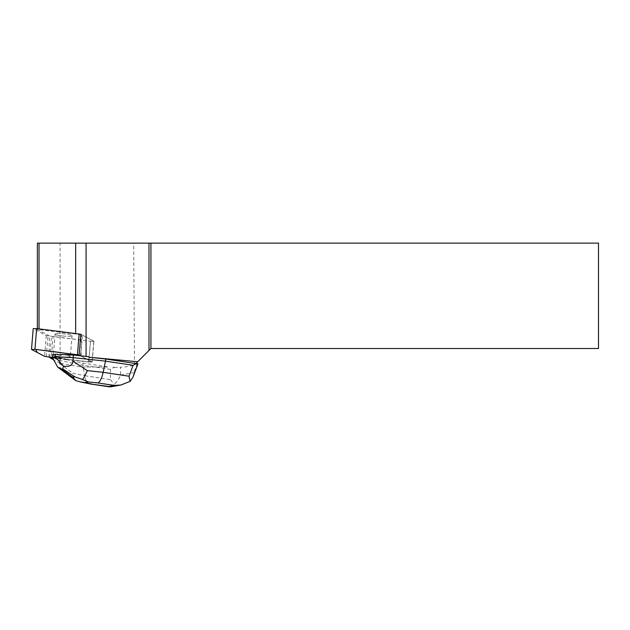 <?xml version="1.0" encoding="UTF-8"?>
<svg xmlns="http://www.w3.org/2000/svg" width="630" height="630" viewBox="0 0 630 630"><rect width="100%" height="100%" fill="white"/><g stroke="black" fill="none" stroke-linecap="round" stroke-linejoin="round"><path stroke-width="0.47" stroke-dasharray="3.15 2.36" d="M57.621 333.624A8.529 1.15 -175.3 0 0 55.062 334.223A8.529 1.15 -175.3 0 0 63.465 336.073A8.529 1.15 -175.3 0 0 72.064 335.632A8.529 1.15 -175.3 0 0 66.906 334.144A8.529 1.15 -175.3 0 0 57.621 333.624M80.845 334.27L93.799 341.129L90.476 341.295L46.281 335.585L33.217 328.616M37.375 243.125L60.102 243.125L60.102 363.313L81.294 366.991L108.644 366.991L83.081 363.14L67.182 359.832L67.221 359.336L88.759 362.045L92.193 361.99L80.632 355.816L91.783 362.148L52.321 357.47L88.759 362.045L92.193 361.99L80.797 355.903L88.389 356.651M48.927 357.045L49.77 357.147L48.927 357.045M55.905 354.375A8.529 1.15 -175.3 0 0 53.345 354.974A8.529 1.15 -175.3 0 0 61.756 356.824A8.529 1.15 -175.3 0 0 70.347 356.383A8.529 1.15 -175.3 0 0 65.189 354.895A8.529 1.15 -175.3 0 0 55.905 354.375M52.621 357.998L67.182 359.832M60.102 363.313L53.692 359.919M81.294 366.991L108.644 366.991M82.404 335.097A3.938 0.528 -175.3 0 0 81.451 334.798L80.924 353.028L82.404 335.097L93.909 341.239L90.476 341.295L88.759 362.045L90.476 341.295L53.078 336.593L51.361 357.344M63.559 336.081A8.537 1.15 4.7 0 1 55.054 334.223A8.537 1.15 4.7 0 1 63.654 333.782A8.537 1.15 4.7 0 1 72.072 335.632A8.537 1.15 4.7 0 1 63.559 336.081M58.007 354.336A8.537 1.15 -175.3 0 0 53.337 354.974A8.537 1.15 -175.3 0 0 53.44 355.17L53.4 355.666A8.537 1.15 -175.3 0 0 54.653 356.21L54.692 355.722A8.537 1.15 -175.3 0 0 61.85 356.832A8.537 1.15 -175.3 0 0 70.355 356.383A8.537 1.15 -175.3 0 0 61.425 354.493M54.653 356.21L53.4 355.666M80.939 341.058L80.53 334.601L37.375 329.506L49.416 335.877L51.487 336.333A3.938 0.528 -175.3 0 0 53.078 336.593M48.919 357.399L49.416 335.877M37.375 328.655L37.375 329.506M134.489 364.951L133.686 243.125L598.5 243.125L598.5 348.516L150.924 348.516L135.875 363.565M133.686 243.125L60.102 243.125M81.451 334.798L80.53 334.601M124.63 366.991L134.19 365.25M39.029 328.86L39.029 329.419M90.263 383.961C87.318 383.174 85.42 380.425 84.562 375.716L110.431 379.622L110.502 369.424L114.321 367.353L111.935 366.991M110.502 369.424L82.908 365.266L83.081 363.14M133.056 376.992L133.899 372.613L137.009 364.266L134.757 364.675M122.086 366.991L120.574 367.274L120.519 375.055C119.196 378.78 117.085 381.859 114.172 384.292L111.101 386.781M67.221 359.336L59.102 357.651L58.881 360.266L82.908 365.266L84.562 375.716L72.773 373.267C72.836 376.645 73.757 379.032 75.545 380.441M137.009 364.266L137.939 363.88M114.321 367.353L120.574 367.274M53.44 355.17L52.503 354.761M59.102 357.651L54.692 355.722M57.732 367.156C60.102 368.755 60.779 367.558 59.763 363.565L58.881 360.266L52.282 357.375M110.431 379.622L114.172 384.292M92.082 361.88L93.799 341.129L92.082 361.88M46.281 335.585L44.565 356.336M31.61 349.485L33.327 328.734M46.25 356.706L47.967 335.955M75.671 333.467L75.671 334.026M49.731 357.572L51.487 336.333M120.519 375.055L133.899 372.613M59.763 363.565L72.773 373.267M93.909 341.239L92.193 361.99L93.909 341.239M55.062 334.223L53.345 354.974L55.054 334.223M72.064 335.632L70.347 356.383L72.072 335.632"/><path stroke-width="0.94" d="M31.5 349.366L33.217 328.616L36.65 328.561L80.845 334.27L79.128 355.021L34.933 349.311L31.61 349.485L44.565 356.336L48.927 357.045L44.557 356.336L37.115 352.398L35.871 349.43L60.307 352.501L80.632 355.816L79.128 355.021M49.77 357.147L52.321 357.47L49.77 357.147M53.692 359.919L49.731 357.572A3.938 0.528 -175.3 0 0 51.321 357.84L52.621 357.998M105.675 359.013L135.875 363.565L137.694 361.746L88.932 357.21L105.675 359.013L105.493 361.14L133.095 365.298L129.024 376.22L103.155 372.322C101.776 378.417 100.005 381.953 97.831 382.93L114.479 385.434L120.889 385.009L130.134 381.378L133.056 376.992L137.939 363.88L136.915 363.226L133.095 365.298M80.924 353.028L80.805 355.793M73.395 355.036L61.425 354.493L61.386 354.981A8.537 1.15 -175.3 0 0 57.968 354.832L58.007 354.336L55.456 354.225L52.503 354.761L52.29 357.415L57.732 367.156L61.748 369.054L62.74 368.873L63.417 366.117L55.243 356.84L73.182 357.651L73.395 355.036L88.389 356.651L88.932 357.21M57.968 354.832L61.386 354.981M37.375 328.655L37.375 243.125L148.995 243.125L148.995 350.438L137.694 361.746M148.995 350.438L150.924 348.516L598.5 348.516L598.5 243.125L148.995 243.125M150.924 243.125L150.924 348.516M39.029 243.125L39.029 328.86M136.3 363.132L136.915 363.226M82.467 379.496L74.86 376.858L72.741 377.244L75.915 380.693L80.404 381.906L84.759 382.56L88.35 381.906L82.467 379.496C84.058 377.512 85.664 374.551 87.302 370.613L103.155 372.322L105.493 361.14L73.182 357.651L72.954 361.155C72.552 365.408 69.371 367.062 63.417 366.117M55.243 356.84L55.456 354.225M55.227 356.879L52.29 357.415M111.101 386.781L90.523 384.009L80.396 381.906M130.134 381.378L129.024 376.22M36.65 328.561L34.933 349.311M77.443 354.651L79.159 333.9M51.361 357.344L51.321 357.84M86.074 243.125L86.074 356.407M75.671 243.125L75.671 333.467M91.807 384.024L84.759 382.56M114.479 385.434L108.454 386.536M88.35 381.906L97.831 382.93M87.302 370.613L72.954 361.155M72.741 377.244L61.748 369.054M62.74 368.873L74.86 376.858M120.881 384.993L110.699 386.851M109.541 386.867L90.523 384.009M58.054 367.4L75.521 380.418"/></g></svg>
